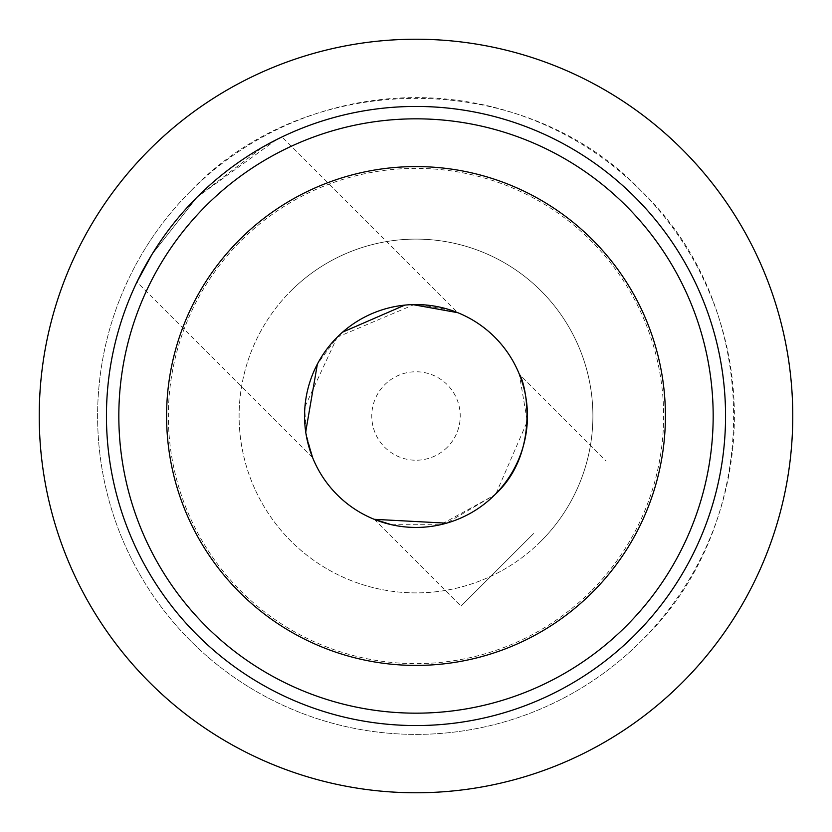 <?xml version="1.0" encoding="UTF-8"?>
<svg xmlns="http://www.w3.org/2000/svg" width="832" height="832" viewBox="0 0 832 832"><rect width="100%" height="100%" fill="white"/><g stroke="black" fill="none" stroke-linecap="round" stroke-linejoin="round"><path stroke-width="0.62" stroke-dasharray="4.16 3.12" d="M541.081 541.081A176.883 176.883 0 0 1 290.919 541.081A176.883 176.883 0 0 1 290.919 290.919A176.883 176.883 0 0 0 290.919 541.081A176.883 176.883 0 0 0 541.081 541.081A176.883 176.883 0 0 0 541.081 290.919A176.883 176.883 0 0 0 290.919 290.919A176.883 176.883 0 0 1 541.081 290.919A176.883 176.883 0 0 1 541.081 541.081M591.105 591.105A247.645 247.645 0 0 1 240.895 591.105A247.645 247.645 0 0 1 240.895 240.895A247.645 247.645 0 0 1 591.105 240.895A247.645 247.645 0 0 1 591.105 591.105M190.861 190.861A318.396 318.396 0 0 0 190.861 641.139A318.396 318.396 0 0 0 641.139 641.139A318.396 318.396 0 0 0 641.139 190.861A318.396 318.396 0 0 0 190.861 190.861A318.396 318.396 0 0 0 190.861 641.139A318.396 318.396 0 0 0 641.139 641.139C764.442 523.931 764.442 308.069 641.139 190.861C523.931 67.558 308.069 67.558 190.861 190.861M682.417 682.417A376.771 376.771 0 0 1 149.583 682.417A376.771 376.771 0 0 1 149.583 149.583A376.771 376.771 0 0 1 682.417 149.583A376.771 376.771 0 0 1 682.417 682.417M634.889 634.889A309.556 309.556 0 0 1 197.111 634.889A309.556 309.556 0 0 1 197.111 197.111A309.556 309.556 0 0 1 634.889 197.111A309.556 309.556 0 0 1 634.889 634.889M151.819 254.665L197.111 197.111L151.996 254.374M141.617 272.376L136.937 282.027L312.686 457.777L305.708 431.943M276.37 139.724L197.111 197.111L262.798 147.014M626.132 626.132A297.17 297.17 0 0 1 205.868 626.132A297.17 297.17 0 0 1 205.868 205.868A297.17 297.17 0 0 1 626.132 205.868A297.17 297.17 0 0 1 626.132 626.132M304.949 406.661L337.199 337.199L317.366 364.135M306.852 438.485L304.741 409.677M342.607 332.145L337.199 337.199L414.18 304.574M419.297 304.606L451.412 310.336M453.232 310.96L457.756 312.676L282.027 136.937M412.776 304.606L404.789 305.126M494.801 494.801A111.436 111.436 0 0 1 337.199 494.801A111.436 111.436 0 0 1 337.199 337.199A111.436 111.436 0 0 1 494.801 337.199A111.436 111.436 0 0 1 494.801 494.801L446.545 523.172M391.477 524.711L440.565 524.711L494.458 495.134M496.059 493.522L527.311 421.387L519.314 374.223L606.122 461.032M533.572 533.572L461.032 606.122L533.572 533.572M447.273 447.273A44.221 44.221 0 0 1 384.727 447.273A44.221 44.221 0 0 1 384.727 384.727A44.221 44.221 0 0 1 447.273 384.727A44.221 44.221 0 0 1 447.273 447.273M374.223 519.314L461.032 606.122"/><path stroke-width="1.25" d="M149.583 149.583A376.771 376.771 0 0 0 149.583 682.417A376.771 376.771 0 0 0 682.417 682.417A376.771 376.771 0 0 0 682.417 149.583A376.771 376.771 0 0 0 149.583 149.583M197.111 197.111A309.556 309.556 0 0 0 197.111 634.889A309.556 309.556 0 0 0 634.889 634.889A309.556 309.556 0 0 0 634.889 197.111A309.556 309.556 0 0 0 197.111 197.111M136.937 282.027L151.819 254.665M151.996 254.374L141.617 272.376M262.798 147.014L276.37 139.724M317.366 364.135L305.708 431.943M312.686 457.777L306.852 438.485M304.741 409.677L304.949 406.661M414.18 304.574L419.297 304.606M451.412 310.336L453.232 310.96M457.777 312.686L412.776 304.606M404.789 305.126L342.607 332.145M205.868 205.868A297.17 297.17 0 0 0 205.868 626.132A297.17 297.17 0 0 0 626.132 626.132A297.17 297.17 0 0 0 626.132 205.868A297.17 297.17 0 0 0 205.868 205.868M446.545 523.172L374.223 519.314L391.477 524.711M494.458 495.134L494.801 494.801A111.436 111.436 0 0 1 337.199 494.801A111.436 111.436 0 0 1 337.199 337.199A111.436 111.436 0 0 1 494.801 337.199A111.436 111.436 0 0 1 494.801 494.801L496.059 493.522M494.801 494.801C541.07 452.639 525.762 382.45 519.314 374.223C526.115 383.479 540.634 452.951 494.801 494.801M592.363 592.363A249.413 249.413 0 0 1 239.637 592.363A249.413 249.413 0 0 1 239.637 239.637A249.413 249.413 0 0 1 592.363 239.637A249.413 249.413 0 0 1 592.363 592.363"/></g></svg>
